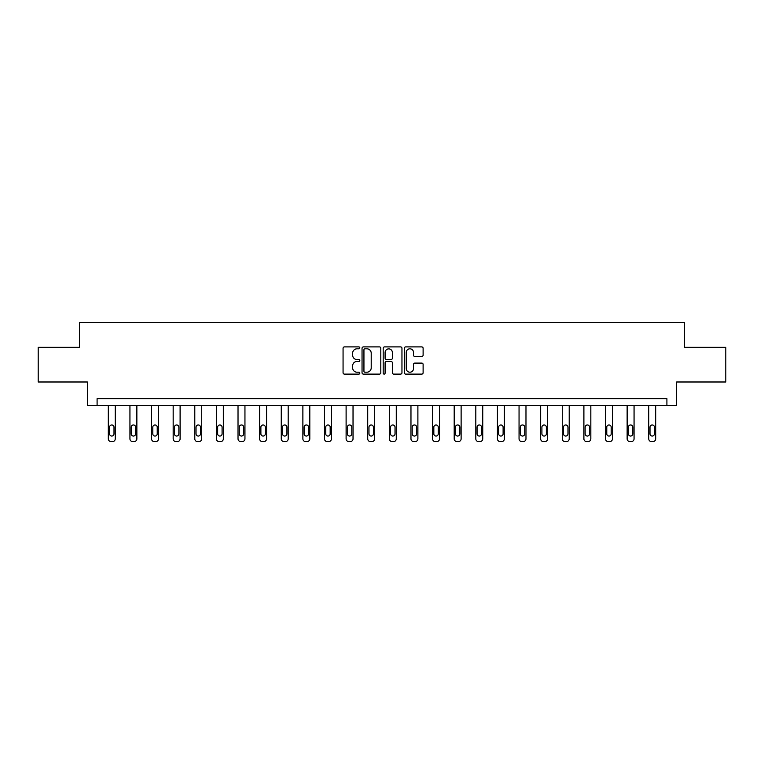 <?xml version="1.0" encoding="UTF-8"?>
<svg xmlns="http://www.w3.org/2000/svg" width="764" height="764" viewBox="0 0 764 764"><rect width="100%" height="100%" fill="white"/><g stroke="black" fill="none" stroke-linecap="round" stroke-linejoin="round"><path stroke-width="1.15" d="M359.825 347.859A0.955 0.955 0 0 0 358.879 346.904L344.421 346.904A1.356 1.356 0 0 0 343.065 348.269L343.065 372.746A1.356 1.356 0 0 0 344.421 374.112L358.879 374.112A0.955 0.955 0 0 0 359.825 373.157A0.955 0.955 0 0 0 358.879 372.202L357.008 372.202A4.355 4.355 0 0 1 352.653 367.856L352.653 365.813A4.355 4.355 0 0 1 357.008 361.458L358.879 361.458A0.955 0.955 0 0 0 359.825 360.503A0.955 0.955 0 0 0 358.879 359.558L357.008 359.558A4.355 4.355 0 0 1 352.653 355.203L352.653 353.159A4.355 4.355 0 0 1 357.008 348.814L358.879 348.814A0.955 0.955 0 0 0 359.825 347.859M421.747 356.492A1.356 1.356 0 0 0 423.113 355.136L423.113 348.269A1.356 1.356 0 0 0 421.747 346.904L405.703 346.904A1.356 1.356 0 0 0 404.337 348.269L404.337 372.746A1.356 1.356 0 0 0 405.703 374.112L421.747 374.112A1.356 1.356 0 0 0 423.113 372.746L423.113 364.447A1.356 1.356 0 0 0 421.747 363.091L414.881 363.091A1.356 1.356 0 0 0 413.525 364.447L413.525 368.563A3.639 3.639 0 0 1 409.886 372.202A3.639 3.639 0 0 1 406.247 368.563L406.247 352.452A3.639 3.639 0 0 1 409.886 348.814A3.639 3.639 0 0 1 413.525 352.452L413.525 355.136A1.356 1.356 0 0 0 414.881 356.492L421.747 356.492M666.905 405.541L676.608 405.541L676.608 381.99L725.8 381.99L725.8 347.343L684.506 347.343L684.506 322.398L79.494 322.398L79.494 347.343L38.2 347.343L38.2 381.99L87.392 381.99L87.392 405.541L666.905 405.541L666.905 398.617L97.095 398.617L97.095 405.541M380.806 348.269A1.356 1.356 0 0 0 379.45 346.904L363.397 346.904A1.356 1.356 0 0 0 362.041 348.269L362.041 372.746A1.356 1.356 0 0 0 363.397 374.112L379.45 374.112A1.356 1.356 0 0 0 380.806 372.746L380.806 348.269M384.55 346.904L400.603 346.904A1.356 1.356 0 0 1 401.959 348.269L401.959 372.746A1.356 1.356 0 0 1 400.603 374.112L393.727 374.112A1.356 1.356 0 0 1 392.371 372.746L392.371 362.824A1.356 1.356 0 0 0 391.015 361.458L386.45 361.458A1.356 1.356 0 0 0 385.094 362.824L385.094 373.157A0.955 0.955 0 0 1 384.139 374.112A0.955 0.955 0 0 1 383.194 373.157L383.194 348.269A1.356 1.356 0 0 1 384.55 346.904M364.896 348.814A0.955 0.955 0 0 0 363.941 349.759L363.941 371.256A0.955 0.955 0 0 0 364.896 372.202L366.863 372.202A4.355 4.355 0 0 0 371.218 367.856L371.218 353.159A4.355 4.355 0 0 0 366.863 348.814L364.896 348.814M392.371 352.519A3.639 3.639 0 0 0 388.733 348.881A3.639 3.639 0 0 0 385.094 352.519L385.094 358.192A1.356 1.356 0 0 0 386.45 359.558L391.015 359.558A1.356 1.356 0 0 0 392.371 358.192L392.371 352.519M115.249 405.541L115.249 438.832A2.769 2.769 0 0 1 112.48 441.602L111.086 441.602A2.769 2.769 0 0 1 108.316 438.832L108.316 405.541M113.998 433.837L113.998 427.191A2.216 2.216 0 0 0 111.783 424.975A2.216 2.216 0 0 0 109.567 427.191L109.567 433.837A2.216 2.216 0 0 0 111.783 436.053A2.216 2.216 0 0 0 113.998 433.837M136.861 405.541L136.861 438.832A2.769 2.769 0 0 1 134.092 441.602L132.707 441.602A2.769 2.769 0 0 1 129.937 438.832L129.937 405.541M135.62 433.837L135.62 427.191A2.216 2.216 0 0 0 133.404 424.975A2.216 2.216 0 0 0 131.179 427.191L131.179 433.837A2.216 2.216 0 0 0 133.404 436.053A2.216 2.216 0 0 0 135.62 433.837M158.482 405.541L158.482 438.832A2.769 2.769 0 0 1 155.713 441.602L154.328 441.602A2.769 2.769 0 0 1 151.549 438.832L151.549 405.541M157.231 433.837L157.231 427.191A2.216 2.216 0 0 0 155.016 424.975A2.216 2.216 0 0 0 152.8 427.191L152.8 433.837A2.216 2.216 0 0 0 155.016 436.053A2.216 2.216 0 0 0 157.231 433.837M180.103 405.541L180.103 438.832A2.769 2.769 0 0 1 177.324 441.602L175.94 441.602A2.769 2.769 0 0 1 173.17 438.832L173.17 405.541M178.852 433.837L178.852 427.191A2.216 2.216 0 0 0 176.637 424.975A2.216 2.216 0 0 0 174.421 427.191L174.421 433.837A2.216 2.216 0 0 0 176.637 436.053A2.216 2.216 0 0 0 178.852 433.837M201.715 405.541L201.715 438.832A2.769 2.769 0 0 1 198.946 441.602L197.561 441.602A2.769 2.769 0 0 1 194.791 438.832L194.791 405.541M200.474 433.837L200.474 427.191A2.216 2.216 0 0 0 198.248 424.975A2.216 2.216 0 0 0 196.033 427.191L196.033 433.837A2.216 2.216 0 0 0 198.248 436.053A2.216 2.216 0 0 0 200.474 433.837M223.336 405.541L223.336 438.832A2.769 2.769 0 0 1 220.567 441.602L219.172 441.602A2.769 2.769 0 0 1 216.403 438.832L216.403 405.541M222.085 433.837L222.085 427.191A2.216 2.216 0 0 0 219.87 424.975A2.216 2.216 0 0 0 217.654 427.191L217.654 433.837A2.216 2.216 0 0 0 219.87 436.053A2.216 2.216 0 0 0 222.085 433.837M244.948 405.541L244.948 438.832A2.769 2.769 0 0 1 242.178 441.602L240.794 441.602A2.769 2.769 0 0 1 238.024 438.832L238.024 405.541M243.706 433.837L243.706 427.191A2.216 2.216 0 0 0 241.491 424.975A2.216 2.216 0 0 0 239.266 427.191L239.266 433.837A2.216 2.216 0 0 0 241.491 436.053A2.216 2.216 0 0 0 243.706 433.837M266.569 405.541L266.569 438.832A2.769 2.769 0 0 1 263.8 441.602L262.415 441.602A2.769 2.769 0 0 1 259.636 438.832L259.636 405.541M265.318 433.837L265.318 427.191A2.216 2.216 0 0 0 263.102 424.975A2.216 2.216 0 0 0 260.887 427.191L260.887 433.837A2.216 2.216 0 0 0 263.102 436.053A2.216 2.216 0 0 0 265.318 433.837M288.19 405.541L288.19 438.832A2.769 2.769 0 0 1 285.411 441.602L284.027 441.602A2.769 2.769 0 0 1 281.257 438.832L281.257 405.541M286.939 433.837L286.939 427.191A2.216 2.216 0 0 0 284.724 424.975A2.216 2.216 0 0 0 282.508 427.191L282.508 433.837A2.216 2.216 0 0 0 284.724 436.053A2.216 2.216 0 0 0 286.939 433.837M309.802 405.541L309.802 438.832A2.769 2.769 0 0 1 307.032 441.602L305.648 441.602A2.769 2.769 0 0 1 302.878 438.832L302.878 405.541M308.56 433.837L308.56 427.191A2.216 2.216 0 0 0 306.335 424.975A2.216 2.216 0 0 0 304.12 427.191L304.12 433.837A2.216 2.216 0 0 0 306.335 436.053A2.216 2.216 0 0 0 308.56 433.837M331.423 405.541L331.423 438.832A2.769 2.769 0 0 1 328.654 441.602L327.259 441.602A2.769 2.769 0 0 1 324.49 438.832L324.49 405.541M330.172 433.837L330.172 427.191A2.216 2.216 0 0 0 327.957 424.975A2.216 2.216 0 0 0 325.741 427.191L325.741 433.837A2.216 2.216 0 0 0 327.957 436.053A2.216 2.216 0 0 0 330.172 433.837M353.035 405.541L353.035 438.832A2.769 2.769 0 0 1 350.265 441.602L348.881 441.602A2.769 2.769 0 0 1 346.111 438.832L346.111 405.541M351.793 433.837L351.793 427.191A2.216 2.216 0 0 0 349.578 424.975A2.216 2.216 0 0 0 347.353 427.191L347.353 433.837A2.216 2.216 0 0 0 349.578 436.053A2.216 2.216 0 0 0 351.793 433.837M374.656 405.541L374.656 438.832A2.769 2.769 0 0 1 371.887 441.602L370.502 441.602A2.769 2.769 0 0 1 367.723 438.832L367.723 405.541M373.405 433.837L373.405 427.191A2.216 2.216 0 0 0 371.189 424.975A2.216 2.216 0 0 0 368.974 427.191L368.974 433.837A2.216 2.216 0 0 0 371.189 436.053A2.216 2.216 0 0 0 373.405 433.837M396.277 405.541L396.277 438.832A2.769 2.769 0 0 1 393.498 441.602L392.113 441.602A2.769 2.769 0 0 1 389.344 438.832L389.344 405.541M395.026 433.837L395.026 427.191A2.216 2.216 0 0 0 392.811 424.975A2.216 2.216 0 0 0 390.595 427.191L390.595 433.837A2.216 2.216 0 0 0 392.811 436.053A2.216 2.216 0 0 0 395.026 433.837M417.889 405.541L417.889 438.832A2.769 2.769 0 0 1 415.119 441.602L413.735 441.602A2.769 2.769 0 0 1 410.965 438.832L410.965 405.541M416.647 433.837L416.647 427.191A2.216 2.216 0 0 0 414.422 424.975A2.216 2.216 0 0 0 412.207 427.191L412.207 433.837A2.216 2.216 0 0 0 414.422 436.053A2.216 2.216 0 0 0 416.647 433.837M439.51 405.541L439.51 438.832A2.769 2.769 0 0 1 436.741 441.602L435.346 441.602A2.769 2.769 0 0 1 432.577 438.832L432.577 405.541M438.259 433.837L438.259 427.191A2.216 2.216 0 0 0 436.043 424.975A2.216 2.216 0 0 0 433.828 427.191L433.828 433.837A2.216 2.216 0 0 0 436.043 436.053A2.216 2.216 0 0 0 438.259 433.837M461.122 405.541L461.122 438.832A2.769 2.769 0 0 1 458.352 441.602L456.967 441.602A2.769 2.769 0 0 1 454.198 438.832L454.198 405.541M459.88 433.837L459.88 427.191A2.216 2.216 0 0 0 457.665 424.975A2.216 2.216 0 0 0 455.439 427.191L455.439 433.837A2.216 2.216 0 0 0 457.665 436.053A2.216 2.216 0 0 0 459.88 433.837M482.743 405.541L482.743 438.832A2.769 2.769 0 0 1 479.973 441.602L478.589 441.602A2.769 2.769 0 0 1 475.81 438.832L475.81 405.541M481.492 433.837L481.492 427.191A2.216 2.216 0 0 0 479.276 424.975A2.216 2.216 0 0 0 477.061 427.191L477.061 433.837A2.216 2.216 0 0 0 479.276 436.053A2.216 2.216 0 0 0 481.492 433.837M504.364 405.541L504.364 438.832A2.769 2.769 0 0 1 501.585 441.602L500.2 441.602A2.769 2.769 0 0 1 497.431 438.832L497.431 405.541M503.113 433.837L503.113 427.191A2.216 2.216 0 0 0 500.897 424.975A2.216 2.216 0 0 0 498.682 427.191L498.682 433.837A2.216 2.216 0 0 0 500.897 436.053A2.216 2.216 0 0 0 503.113 433.837M525.976 405.541L525.976 438.832A2.769 2.769 0 0 1 523.206 441.602L521.822 441.602A2.769 2.769 0 0 1 519.052 438.832L519.052 405.541M524.734 433.837L524.734 427.191A2.216 2.216 0 0 0 522.509 424.975A2.216 2.216 0 0 0 520.294 427.191L520.294 433.837A2.216 2.216 0 0 0 522.509 436.053A2.216 2.216 0 0 0 524.734 433.837M547.597 405.541L547.597 438.832A2.769 2.769 0 0 1 544.827 441.602L543.433 441.602A2.769 2.769 0 0 1 540.664 438.832L540.664 405.541M546.346 433.837L546.346 427.191A2.216 2.216 0 0 0 544.13 424.975A2.216 2.216 0 0 0 541.915 427.191L541.915 433.837A2.216 2.216 0 0 0 544.13 436.053A2.216 2.216 0 0 0 546.346 433.837M569.209 405.541L569.209 438.832A2.769 2.769 0 0 1 566.439 441.602L565.054 441.602A2.769 2.769 0 0 1 562.285 438.832L562.285 405.541M567.967 433.837L567.967 427.191A2.216 2.216 0 0 0 565.752 424.975A2.216 2.216 0 0 0 563.526 427.191L563.526 433.837A2.216 2.216 0 0 0 565.752 436.053A2.216 2.216 0 0 0 567.967 433.837M590.83 405.541L590.83 438.832A2.769 2.769 0 0 1 588.06 441.602L586.676 441.602A2.769 2.769 0 0 1 583.897 438.832L583.897 405.541M589.579 433.837L589.579 427.191A2.216 2.216 0 0 0 587.363 424.975A2.216 2.216 0 0 0 585.148 427.191L585.148 433.837A2.216 2.216 0 0 0 587.363 436.053A2.216 2.216 0 0 0 589.579 433.837M612.451 405.541L612.451 438.832A2.769 2.769 0 0 1 609.672 441.602L608.287 441.602A2.769 2.769 0 0 1 605.518 438.832L605.518 405.541M611.2 433.837L611.2 427.191A2.216 2.216 0 0 0 608.984 424.975A2.216 2.216 0 0 0 606.769 427.191L606.769 433.837A2.216 2.216 0 0 0 608.984 436.053A2.216 2.216 0 0 0 611.2 433.837M634.063 405.541L634.063 438.832A2.769 2.769 0 0 1 631.293 441.602L629.908 441.602A2.769 2.769 0 0 1 627.139 438.832L627.139 405.541M632.821 433.837L632.821 427.191A2.216 2.216 0 0 0 630.596 424.975A2.216 2.216 0 0 0 628.38 427.191L628.38 433.837A2.216 2.216 0 0 0 630.596 436.053A2.216 2.216 0 0 0 632.821 433.837M655.684 405.541L655.684 438.832A2.769 2.769 0 0 1 652.914 441.602L651.52 441.602A2.769 2.769 0 0 1 648.751 438.832L648.751 405.541M654.433 433.837L654.433 427.191A2.216 2.216 0 0 0 652.217 424.975A2.216 2.216 0 0 0 650.002 427.191L650.002 433.837A2.216 2.216 0 0 0 652.217 436.053A2.216 2.216 0 0 0 654.433 433.837"/></g></svg>
